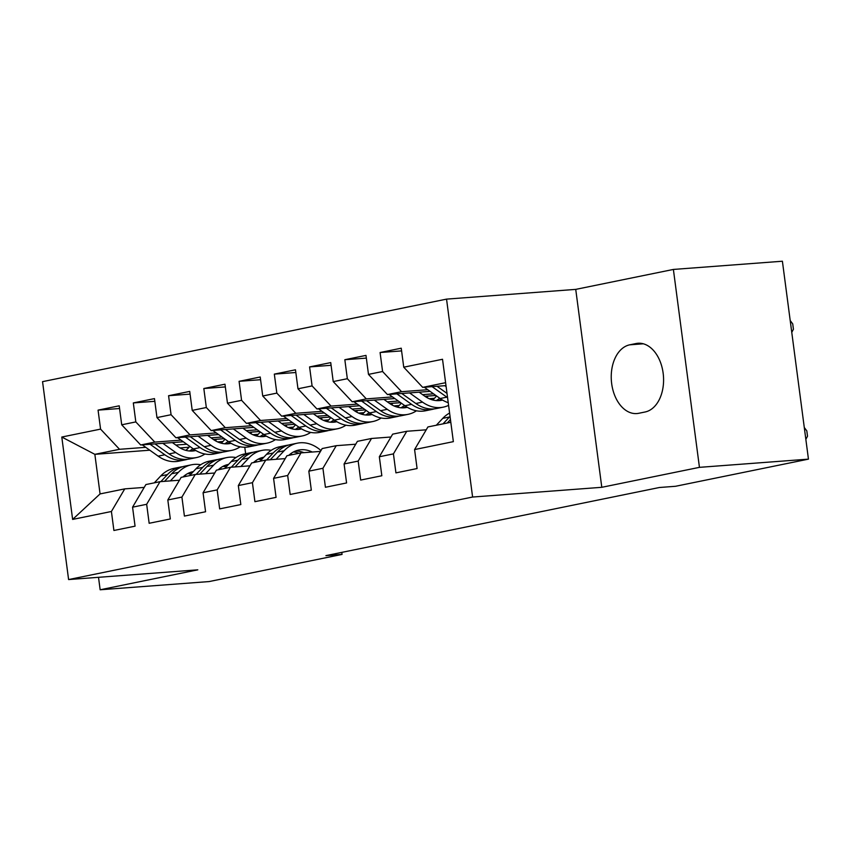 <?xml version="1.0" encoding="UTF-8"?>
<svg xmlns="http://www.w3.org/2000/svg" width="851" height="851" viewBox="0 0 851 851"><rect width="100%" height="100%" fill="white"/><g stroke="black" fill="none" stroke-linecap="round" stroke-linejoin="round"><path stroke-width="1.28" d="M446.541 299.126L42.55 381.652L68.601 579.563L472.603 497.037L446.541 299.126L575.733 289.383L601.795 487.304L699.448 467.348L673.386 269.437L575.733 289.383M673.386 269.437L782.399 261.225L808.45 459.136L699.448 467.348M149.797 450.2L94.855 454.338L61.793 437.042L72.633 519.418L111.407 511.494L113.906 530.481L135.064 526.163L132.565 507.175L146.659 504.292L149.159 523.28L170.317 518.961L167.817 499.973L181.912 497.09L184.412 516.078L205.57 511.759L203.07 492.772L217.165 489.889L219.664 508.877L240.822 504.558L238.323 485.57L252.417 482.687L254.917 501.675L276.075 497.356L273.575 478.368L287.67 475.486L290.17 494.474L311.328 490.155L308.828 471.167L322.923 468.284L325.422 487.272L346.58 482.953L344.081 463.965L358.175 461.082L360.675 480.07L381.833 475.752L379.333 456.764L393.428 453.881L395.928 472.869L417.086 468.55L414.586 449.562L453.36 441.648L442.52 359.271L403.736 367.185L401.236 348.197L380.089 352.516L382.588 371.515L368.483 374.387L365.983 355.399L344.836 359.718L347.336 378.716L333.23 381.588L330.731 362.6L309.583 366.919L312.083 385.907L297.978 388.79L295.478 369.802L274.33 374.121L276.83 393.109L262.725 395.992L260.225 377.004L239.078 381.322L241.578 400.31L227.472 403.193L224.972 384.205L203.825 388.524L206.325 407.512L192.22 410.395L189.72 391.407L168.572 395.726L171.072 414.714L156.967 417.596L154.467 398.608L133.32 402.927L135.82 421.915L121.714 424.798L119.214 405.81L98.067 410.129L119.576 408.512M61.793 437.042L100.567 429.117L98.067 410.129M808.45 459.136L675.545 486.283L659.397 487.506L325.912 555.629L342.059 554.416L341.794 552.384M224.345 438.68L213.399 439.499M183.316 441.765L140.681 444.977L154.786 442.095L181.008 440.127M258.172 434.308L252.896 434.701M222.037 437.031L211.091 437.85M121.714 424.798L140.681 444.977M135.82 421.915L154.786 442.095M72.633 519.418L100.067 493.92L124.746 488.878L144.213 487.41M111.407 511.494L124.746 488.878M259.598 431.478L248.652 432.297M218.569 434.563L175.934 437.776L190.039 434.893L216.26 432.925M293.425 427.106L288.149 427.5M257.289 429.829L246.343 430.649M156.967 417.596L175.934 437.776M171.072 414.714L190.039 434.893M132.565 507.175L145.893 484.559L159.999 481.677L179.465 480.209M146.659 504.292L159.999 481.677M294.85 424.277L283.904 425.096M253.821 427.362L211.186 430.574L225.292 427.691L251.513 425.723M328.677 419.905L323.401 420.298M292.542 422.628L281.596 423.458M192.22 410.395L211.186 430.574M206.325 407.512L225.292 427.691M167.817 499.973L181.146 477.358L195.251 474.475L214.718 473.007M181.912 497.09L195.251 474.475M330.103 417.075L319.157 417.894M289.074 420.16L246.439 423.373L260.544 420.49L286.766 418.522M363.93 412.703L358.654 413.097M327.795 415.426L316.849 416.256M227.472 403.193L246.439 423.373M241.578 400.31L260.544 420.49M203.07 492.772L216.399 470.156L230.504 467.273L249.971 465.816M217.165 489.889L230.504 467.273M365.356 409.874L354.41 410.693M324.327 412.958L281.692 416.171L295.797 413.288L322.018 411.32M399.183 405.501L393.907 405.895M363.047 408.225L352.101 409.054M262.725 395.992L281.692 416.171M276.83 393.109L295.797 413.288M238.323 485.57L251.651 462.955L265.757 460.072L285.223 458.615M252.417 482.687L265.757 460.072M400.608 402.672L389.662 403.491M359.579 405.757L316.944 408.969L331.05 406.087L357.271 404.119M434.435 398.3L429.159 398.704M398.3 401.023L387.354 401.853M297.978 388.79L316.944 408.969M312.083 385.907L331.05 406.087M273.575 478.368L286.904 455.753L301.009 452.87L320.476 451.413M287.67 475.486L301.009 452.87M435.861 395.47L424.915 396.289M394.832 398.555L352.197 401.768L366.302 398.885L392.524 396.917M433.553 393.822L422.607 394.651M333.23 381.588L352.197 401.768M347.336 378.716L366.302 398.885M308.828 471.167L322.157 448.551L336.262 445.679L355.729 444.211M322.923 468.284L336.262 445.679M430.085 391.354L387.45 394.566L401.555 391.694L427.776 389.715M368.483 374.387L387.45 394.566M382.588 371.515L401.555 391.694M344.081 463.965L357.409 441.35L371.515 438.478L390.981 437.01M358.175 461.082L371.515 438.478M445.988 385.609L422.702 387.365L445.594 382.695M403.736 367.185L422.702 387.365M379.333 456.764L392.662 434.148L406.767 431.276L426.234 429.808M393.428 453.881L406.767 431.276M98.514 577.308L100.152 589.775L209.155 581.563L342.059 554.416M601.795 487.304L472.603 497.037M100.152 589.775L197.804 569.83L68.601 579.563M189.039 447.243L180.072 447.924M145.755 447.328L119.534 449.296L94.855 454.338L100.067 493.92M244.78 447.232L245.641 453.732M222.919 441.509L217.643 441.903M186.784 444.233L175.838 445.052M414.586 449.562L427.915 426.947L450.807 422.277M100.567 429.117L119.534 449.296M645.09 411.99A34.593 22.924 -94.3 0 0 663.312 374.589A34.593 22.924 -94.3 0 0 637.984 343.261A34.593 22.924 -94.3 0 0 636.08 343.527L629.729 344.825A34.593 22.924 -94.3 0 0 611.507 382.227A34.593 22.924 -94.3 0 0 636.846 413.554A34.593 22.924 -94.3 0 0 638.75 413.288L645.09 411.99M380.089 352.516L401.598 350.899M344.836 359.718L366.345 358.101M309.583 366.919L331.092 365.302M274.33 374.121L295.84 372.504M239.078 381.322L260.587 379.706M203.825 388.524L225.334 386.907M168.572 395.726L190.081 394.109M133.32 402.927L154.829 401.31M436.318 425.234L442.765 418.362A41.359 30.859 -101.5 0 1 449.594 413.065M450.041 416.394A41.359 30.859 78.5 0 0 449.466 416.99L443.009 423.862M447.243 423L450.456 419.575M804.291 427.521L806.812 430.872L807.514 436.223L805.844 439.339M424.319 387.248L440.148 398.523A41.359 30.859 78.5 0 0 448.232 402.693M444.828 385.705L446.115 386.62M432.117 386.662L446.849 397.162A41.359 30.859 78.5 0 0 447.573 397.662M447.009 393.396L437.031 386.29M790.207 320.54L792.728 323.891L793.43 329.241L791.76 332.358M432.585 399.927A34.327 25.615 78.5 0 0 436.542 395.949M389.067 394.449L404.906 405.725A41.359 30.859 78.5 0 0 425.617 410.756L432.308 409.384A41.359 30.859 78.5 0 0 434.404 408.852M409.576 392.907L422.522 402.129A41.359 30.859 78.5 0 0 443.243 407.15A41.359 30.859 78.5 0 0 448.583 405.363M419.139 392.183L424.638 396.098A34.327 25.615 78.5 0 0 441.839 400.268A34.327 25.615 78.5 0 0 442.573 400.098M396.864 393.864L411.597 404.363A41.359 30.859 78.5 0 0 432.308 409.384M439.712 398.215A34.327 25.615 -101.5 0 1 436.201 400.576M443.243 407.15L436.542 408.523A41.359 30.859 -101.5 0 1 415.831 403.491L401.778 393.492M438.425 400.651A34.327 25.615 78.5 0 0 441.233 399.268M397.332 407.129A34.327 25.615 78.5 0 0 401.289 403.151M353.814 401.651L369.653 412.926A41.359 30.859 78.5 0 0 390.364 417.958L397.055 416.586A41.359 30.859 78.5 0 0 399.151 416.054M374.323 400.108L387.279 409.331A41.359 30.859 78.5 0 0 407.991 414.352A41.359 30.859 78.5 0 0 416.447 410.799M427.149 397.683A41.359 30.859 78.5 0 0 427.84 396.066M383.897 399.385L389.386 403.3A34.327 25.615 78.5 0 0 406.587 407.469A34.327 25.615 78.5 0 0 407.321 407.299M361.611 401.066L376.344 411.565A41.359 30.859 78.5 0 0 397.055 416.586M404.459 405.416A34.327 25.615 -101.5 0 1 400.949 407.778M407.991 414.352L401.289 415.724A41.359 30.859 -101.5 0 1 380.578 410.693L366.526 400.693M403.172 407.852A34.327 25.615 78.5 0 0 405.98 406.47M362.079 414.331A34.327 25.615 78.5 0 0 366.036 410.352M318.561 408.852L334.4 420.128A41.359 30.859 78.5 0 0 355.112 425.16L361.813 423.787A41.359 30.859 78.5 0 0 363.898 423.255M339.07 407.31L352.027 416.533A41.359 30.859 78.5 0 0 372.738 421.553A41.359 30.859 78.5 0 0 381.195 418.001M391.896 404.885A41.359 30.859 78.5 0 0 392.588 403.268M348.644 406.587L354.133 410.501A34.327 25.615 78.5 0 0 371.334 414.671A34.327 25.615 78.5 0 0 372.068 414.501M326.358 408.267L341.091 418.766A41.359 30.859 78.5 0 0 361.813 423.787M369.206 412.618A34.327 25.615 -101.5 0 1 365.696 414.98M372.738 421.553L366.036 422.926A41.359 30.859 -101.5 0 1 345.325 417.894L331.273 407.895M367.919 415.054A34.327 25.615 78.5 0 0 370.728 413.671M326.827 421.532A34.327 25.615 78.5 0 0 330.784 417.554M283.309 416.054L299.148 427.33A41.359 30.859 78.5 0 0 319.859 432.361L326.561 430.989A41.359 30.859 78.5 0 0 328.646 430.457M303.818 414.511L316.774 423.734A41.359 30.859 78.5 0 0 337.485 428.755A41.359 30.859 78.5 0 0 345.942 425.202M356.643 412.086A41.359 30.859 78.5 0 0 357.335 410.469M313.391 413.788L318.88 417.703A34.327 25.615 78.5 0 0 336.081 421.873A34.327 25.615 78.5 0 0 336.815 421.702M291.106 415.469L305.839 425.968A41.359 30.859 78.5 0 0 326.561 430.989M333.954 419.82A34.327 25.615 -101.5 0 1 330.443 422.181M337.485 428.755L330.784 430.127A41.359 30.859 -101.5 0 1 310.072 425.096L296.02 415.097M332.667 422.256A34.327 25.615 78.5 0 0 335.475 420.873M288.744 455.381A34.327 25.615 -101.5 0 1 298.701 450.073A34.327 25.615 -101.5 0 1 312.211 452.03M276.128 459.295L284.128 450.764A41.359 30.859 -101.5 0 1 297.297 443.18A41.359 30.859 -101.5 0 1 320.976 450.562M260.055 461.242L266.501 454.36A41.359 30.859 -101.5 0 1 279.671 446.786L286.372 445.413A41.359 30.859 78.5 0 0 273.203 452.998L266.618 460.008M290.329 454.009A34.327 25.615 -101.5 0 1 292.319 454.647M270.299 459.731L277.426 452.136A41.359 30.859 -101.5 0 1 290.595 444.552L297.297 443.18M303.871 452.658A34.327 25.615 78.5 0 0 295.414 451.051M288.5 445.084A41.359 30.859 78.5 0 0 286.372 445.413M293.404 451.987A34.327 25.615 -101.5 0 1 299.02 453.285M291.574 428.734A34.327 25.615 78.5 0 0 295.531 424.755M248.056 423.255L263.895 434.531A41.359 30.859 78.5 0 0 284.606 439.563L291.308 438.191A41.359 30.859 78.5 0 0 293.393 437.659M268.565 421.702L281.521 430.936A41.359 30.859 78.5 0 0 302.233 435.957A41.359 30.859 78.5 0 0 310.689 432.404M321.391 419.288A41.359 30.859 78.5 0 0 322.082 417.671M278.139 420.99L283.628 424.904A34.327 25.615 78.5 0 0 300.829 429.074A34.327 25.615 78.5 0 0 301.573 428.904M255.853 422.67L270.586 433.17A41.359 30.859 78.5 0 0 291.308 438.191M298.701 427.021A34.327 25.615 -101.5 0 1 295.201 429.383M302.233 435.957L295.531 437.329A41.359 30.859 -101.5 0 1 274.82 432.297L260.768 422.298M297.414 429.457A34.327 25.615 78.5 0 0 300.222 428.074M253.492 462.582A34.327 25.615 -101.5 0 1 263.448 457.274A34.327 25.615 -101.5 0 1 263.853 457.189M240.876 466.497L248.875 457.966A41.359 30.859 -101.5 0 1 262.044 450.381A41.359 30.859 -101.5 0 1 271.214 450.339M224.802 468.444L231.249 461.561A41.359 30.859 -101.5 0 1 244.418 453.987L251.119 452.615A41.359 30.859 78.5 0 0 237.95 460.2L231.366 467.21M255.077 461.21A34.327 25.615 -101.5 0 1 257.066 461.848M235.046 466.933L242.173 459.338A41.359 30.859 -101.5 0 1 255.343 451.753L262.044 450.381M262.746 458.37A34.327 25.615 78.5 0 0 260.161 458.253M253.247 452.285A41.359 30.859 78.5 0 0 251.119 452.615M258.151 459.189A34.327 25.615 -101.5 0 1 261.448 459.753M256.321 435.935A34.327 25.615 78.5 0 0 260.278 431.957M212.803 430.457L228.642 441.733A41.359 30.859 78.5 0 0 249.354 446.764L256.055 445.392A41.359 30.859 78.5 0 0 258.14 444.86M233.312 428.904L246.269 438.137A41.359 30.859 78.5 0 0 266.98 443.158A41.359 30.859 78.5 0 0 275.437 439.605M286.138 426.489A41.359 30.859 78.5 0 0 286.83 424.872M242.886 428.191L248.375 432.106A34.327 25.615 78.5 0 0 265.576 436.276A34.327 25.615 78.5 0 0 266.32 436.106M220.6 429.872L235.333 440.371A41.359 30.859 78.5 0 0 256.055 445.392M263.448 434.223A34.327 25.615 -101.5 0 1 259.949 436.584M266.98 443.158L260.278 444.53A41.359 30.859 -101.5 0 1 239.567 439.499L225.515 429.5M262.161 436.659A34.327 25.615 78.5 0 0 264.969 435.276M218.239 469.784A34.327 25.615 -101.5 0 1 228.196 464.476A34.327 25.615 -101.5 0 1 228.6 464.391M205.623 473.699L213.622 465.167A41.359 30.859 -101.5 0 1 226.791 457.583A41.359 30.859 -101.5 0 1 235.961 457.54M189.55 475.645L195.996 468.763A41.359 30.859 -101.5 0 1 209.165 461.189L215.867 459.817A41.359 30.859 78.5 0 0 202.698 467.401L196.113 474.411M219.824 468.412A34.327 25.615 -101.5 0 1 221.813 469.05M199.794 474.135L206.921 466.539A41.359 30.859 -101.5 0 1 220.09 458.955L226.791 457.583M227.494 465.561A34.327 25.615 78.5 0 0 224.909 465.454M217.994 459.487A41.359 30.859 78.5 0 0 215.867 459.817M222.898 466.391A34.327 25.615 -101.5 0 1 226.196 466.954M221.069 443.137A34.327 25.615 78.5 0 0 225.026 439.159M177.551 437.659L193.39 448.934A41.359 30.859 78.5 0 0 214.101 453.966L220.803 452.594A41.359 30.859 78.5 0 0 222.898 452.062M198.06 436.106L211.016 445.339A41.359 30.859 78.5 0 0 231.727 450.36A41.359 30.859 78.5 0 0 240.184 446.807M250.885 433.691A41.359 30.859 78.5 0 0 251.577 432.074M207.633 435.393L213.122 439.307A34.327 25.615 78.5 0 0 230.323 443.477A34.327 25.615 78.5 0 0 231.068 443.307M185.348 437.063L200.081 447.573A41.359 30.859 78.5 0 0 220.803 452.594M228.196 441.424A34.327 25.615 -101.5 0 1 224.696 443.786M231.727 450.36L225.026 451.732A41.359 30.859 -101.5 0 1 204.314 446.701L190.262 436.701M226.909 443.86A34.327 25.615 78.5 0 0 229.717 442.477M182.986 476.985A34.327 25.615 -101.5 0 1 192.943 471.677A34.327 25.615 -101.5 0 1 193.347 471.592M170.37 480.9L178.37 472.369A41.359 30.859 -101.5 0 1 191.539 464.784A41.359 30.859 -101.5 0 1 200.708 464.742M154.297 482.847L160.743 475.964A41.359 30.859 -101.5 0 1 173.912 468.39L180.614 467.018A41.359 30.859 78.5 0 0 167.445 474.603L160.86 481.613M184.571 475.613A34.327 25.615 -101.5 0 1 186.56 476.252M164.541 481.336L171.668 473.73A41.359 30.859 -101.5 0 1 184.837 466.157L191.539 464.784M192.241 472.762A34.327 25.615 78.5 0 0 189.656 472.656M182.742 466.688A41.359 30.859 78.5 0 0 180.614 467.018M187.645 473.592A34.327 25.615 -101.5 0 1 190.943 474.156M185.816 450.339A34.327 25.615 78.5 0 0 189.773 446.36M142.298 444.86L158.137 456.136A41.359 30.859 78.5 0 0 178.848 461.168L185.55 459.795A41.359 30.859 78.5 0 0 187.645 459.263M162.807 443.307L175.763 452.541A41.359 30.859 78.5 0 0 196.475 457.561A41.359 30.859 78.5 0 0 204.931 454.009M215.633 440.892A41.359 30.859 78.5 0 0 216.324 439.276M172.381 442.594L177.87 446.509A34.327 25.615 78.5 0 0 195.07 450.679A34.327 25.615 78.5 0 0 195.815 450.509M150.095 444.265L164.828 454.774A41.359 30.859 78.5 0 0 185.55 459.795M192.943 448.626A34.327 25.615 -101.5 0 1 189.443 450.987M196.475 457.561L189.773 458.934A41.359 30.859 -101.5 0 1 169.062 453.902L155.01 443.903M191.656 451.062A34.327 25.615 78.5 0 0 194.464 449.679M639.909 343.24L636.08 343.527M643.345 343.793L629.729 344.825M442.765 418.362L449.466 416.99M446.849 397.162L440.148 398.523M411.597 404.363L404.906 405.725M422.522 402.129L415.831 403.491M376.344 411.565L369.653 412.926M387.279 409.331L380.578 410.693M341.091 418.766L334.4 420.128M352.027 416.533L345.325 417.894M305.839 425.968L299.148 427.33M316.774 423.734L310.072 425.096M277.426 452.136L284.128 450.764M266.501 454.36L273.203 452.998M270.586 433.17L263.895 434.531M281.521 430.936L274.82 432.297M242.173 459.338L248.875 457.966M231.249 461.561L237.95 460.2M235.333 440.371L228.642 441.733M246.269 438.137L239.567 439.499M206.921 466.539L213.622 465.167M195.996 468.763L202.698 467.401M200.081 447.573L193.39 448.934M211.016 445.339L204.314 446.701M171.668 473.73L178.37 472.369M160.743 475.964L167.445 474.603M164.828 454.774L158.137 456.136M175.763 452.541L169.062 453.902"/></g></svg>
